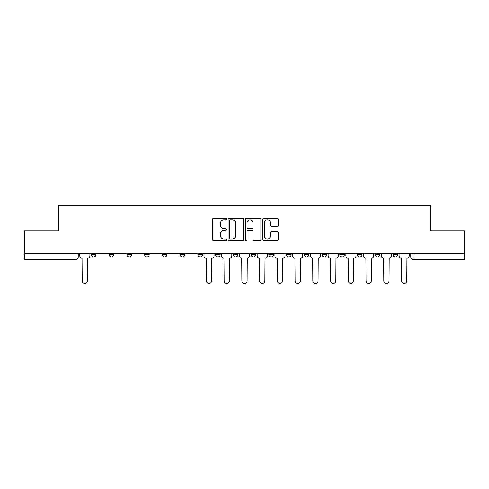<?xml version="1.0" encoding="UTF-8"?>
<svg xmlns="http://www.w3.org/2000/svg" width="489" height="489" viewBox="0 0 489 489"><rect width="100%" height="100%" fill="white"/><g stroke="black" fill="none" stroke-linecap="round" stroke-linejoin="round"><path stroke-width="0.73" d="M226.303 219.109A0.782 0.782 0 0 0 225.527 218.326L213.662 218.326A1.119 1.119 0 0 0 212.55 219.445L212.55 239.537A1.119 1.119 0 0 0 213.662 240.649L225.527 240.649A0.782 0.782 0 0 0 226.303 239.873A0.782 0.782 0 0 0 225.527 239.09L223.986 239.09A3.57 3.57 0 0 1 220.417 235.515L220.417 233.84A3.57 3.57 0 0 1 223.986 230.27L225.527 230.27A0.782 0.782 0 0 0 226.303 229.488A0.782 0.782 0 0 0 225.527 228.705L223.986 228.705A3.57 3.57 0 0 1 220.417 225.136L220.417 223.461A3.57 3.57 0 0 1 223.986 219.891L225.527 219.891A0.782 0.782 0 0 0 226.303 219.109M393.022 253.485L393.022 254.732L397.569 254.732A2.274 2.274 0 0 1 395.295 257.012A2.274 2.274 0 0 1 393.022 254.732L393.022 253.485M375.277 253.485L375.277 254.732L379.831 254.732A2.274 2.274 0 0 1 377.551 257.012A2.274 2.274 0 0 1 375.277 254.732L375.277 253.485M286.578 253.485L286.578 254.732L291.126 254.732A2.274 2.274 0 0 1 288.852 257.012A2.274 2.274 0 0 1 286.578 254.732L286.578 253.485M251.095 253.485L251.095 254.732L255.643 254.732A2.274 2.274 0 0 1 253.369 257.012A2.274 2.274 0 0 1 251.095 254.732L251.095 253.485M233.357 253.485L233.357 254.732L237.905 254.732A2.274 2.274 0 0 1 235.631 257.012A2.274 2.274 0 0 1 233.357 254.732L233.357 253.485M215.612 253.485L215.612 254.732L220.166 254.732A2.274 2.274 0 0 1 217.892 257.012A2.274 2.274 0 0 1 215.612 254.732L215.612 253.485M197.874 253.485L197.874 254.732L202.422 254.732A2.274 2.274 0 0 1 200.148 257.012A2.274 2.274 0 0 1 197.874 254.732L197.874 253.485M180.135 253.485L180.135 254.732L184.683 254.732A2.274 2.274 0 0 1 182.409 257.012A2.274 2.274 0 0 1 180.135 254.732L180.135 253.485M162.391 254.732L162.391 253.485L162.391 254.732A2.274 2.274 0 0 0 164.671 257.012A2.274 2.274 0 0 1 162.391 254.732L166.945 254.732A2.274 2.274 0 0 1 164.671 257.012A2.274 2.274 0 0 0 166.945 254.732A2.274 2.274 0 0 1 164.671 257.012M144.652 254.732L144.652 253.485L144.652 254.732A2.274 2.274 0 0 0 146.926 257.012A2.274 2.274 0 0 1 144.652 254.732L149.2 254.732A2.274 2.274 0 0 1 146.926 257.012M126.914 254.732L126.914 253.485L126.914 254.732A2.274 2.274 0 0 0 129.188 257.012A2.274 2.274 0 0 1 126.914 254.732L131.462 254.732A2.274 2.274 0 0 1 129.188 257.012M277.122 226.193A1.119 1.119 0 0 0 278.241 225.081L278.241 219.445A1.119 1.119 0 0 0 277.122 218.326L263.95 218.326A1.119 1.119 0 0 0 262.831 219.445L262.831 239.537A1.119 1.119 0 0 0 263.95 240.649L277.122 240.649A1.119 1.119 0 0 0 278.241 239.537L278.241 232.727A1.119 1.119 0 0 0 277.122 231.609L271.487 231.609A1.119 1.119 0 0 0 270.368 232.727L270.368 236.101A2.989 2.989 0 0 1 267.385 239.09A2.989 2.989 0 0 1 264.396 236.101L264.396 222.874A2.989 2.989 0 0 1 267.385 219.891A2.989 2.989 0 0 1 270.368 222.874L270.368 225.081A1.119 1.119 0 0 0 271.487 226.193L277.122 226.193M24.45 253.485L24.45 230.851L58.338 230.851L58.338 205.496L430.662 205.496L430.662 230.851L464.55 230.851L464.55 253.485L24.45 253.485L24.45 257.012L78.24 257.012L78.24 253.485M243.522 219.445A1.119 1.119 0 0 0 242.41 218.326L229.237 218.326A1.119 1.119 0 0 0 228.118 219.445L228.118 239.537A1.119 1.119 0 0 0 229.237 240.649L242.41 240.649A1.119 1.119 0 0 0 243.522 239.537L243.522 219.445M246.59 218.326L259.763 218.326A1.119 1.119 0 0 1 260.882 219.445L260.882 239.537A1.119 1.119 0 0 1 259.763 240.649L254.127 240.649A1.119 1.119 0 0 1 253.009 239.537L253.009 231.389A1.119 1.119 0 0 0 251.896 230.27L248.155 230.27A1.119 1.119 0 0 0 247.037 231.389L247.037 239.873A0.782 0.782 0 0 1 246.26 240.649A0.782 0.782 0 0 1 245.478 239.873L245.478 219.445A1.119 1.119 0 0 1 246.59 218.326M410.76 253.485L410.76 257.012L464.55 257.012L464.55 259.286L413.034 259.286A2.274 2.274 0 0 1 410.76 257.012M464.55 253.485L464.55 257.012M75.966 253.485L75.966 259.286A2.274 2.274 0 0 0 78.24 257.012A2.274 2.274 0 0 1 75.966 259.286L24.45 259.286L24.45 257.012M397.569 253.485L397.569 254.732M379.831 253.485L379.831 254.732M362.086 253.485L362.086 254.732A2.274 2.274 0 0 1 359.812 257.012A2.274 2.274 0 0 1 357.538 254.732A2.274 2.274 0 0 0 359.812 257.012M357.538 253.485L357.538 254.732L362.086 254.732M344.348 253.485L344.348 254.732A2.274 2.274 0 0 1 342.074 257.012A2.274 2.274 0 0 1 339.8 254.732L344.348 254.732A2.274 2.274 0 0 1 342.074 257.012A2.274 2.274 0 0 0 344.348 254.732M339.8 253.485L339.8 254.732M326.609 253.485L326.609 254.732A2.274 2.274 0 0 1 324.329 257.012A2.274 2.274 0 0 1 322.055 254.732A2.274 2.274 0 0 0 324.329 257.012M322.055 253.485L322.055 254.732L326.609 254.732M308.865 253.485L308.865 254.732A2.274 2.274 0 0 1 306.591 257.012A2.274 2.274 0 0 1 304.317 254.732L308.865 254.732M304.317 253.485L304.317 254.732M291.126 253.485L291.126 254.732M273.388 253.485L273.388 254.732A2.274 2.274 0 0 1 271.108 257.012A2.274 2.274 0 0 1 268.834 254.732L273.388 254.732M268.834 253.485L268.834 254.732M255.643 253.485L255.643 254.732M237.905 253.485L237.905 254.732M220.166 253.485L220.166 254.732L220.166 253.485M202.422 253.485L202.422 254.732A2.274 2.274 0 0 1 200.148 257.012A2.274 2.274 0 0 0 202.422 254.732M184.683 253.485L184.683 254.732A2.274 2.274 0 0 1 182.409 257.012A2.274 2.274 0 0 0 184.683 254.732L184.683 253.485M166.945 253.485L166.945 254.732M149.2 253.485L149.2 254.732L149.2 253.485M131.462 253.485L131.462 254.732L131.462 253.485M109.169 253.485L109.169 254.732L113.723 254.732L113.723 253.485L113.723 254.732A2.274 2.274 0 0 1 111.449 257.012A2.274 2.274 0 0 1 109.169 254.732A2.274 2.274 0 0 0 111.449 257.012A2.274 2.274 0 0 0 113.723 254.732A2.274 2.274 0 0 1 111.449 257.012M91.431 253.485L91.431 254.732L95.978 254.732L95.978 253.485L95.978 254.732A2.274 2.274 0 0 1 93.705 257.012A2.274 2.274 0 0 1 91.431 254.732A2.274 2.274 0 0 0 93.705 257.012A2.274 2.274 0 0 0 95.978 254.732A2.274 2.274 0 0 1 93.705 257.012M230.466 219.891A0.782 0.782 0 0 0 229.683 220.673L229.683 238.308A0.782 0.782 0 0 0 230.466 239.09L232.079 239.09A3.57 3.57 0 0 0 235.655 235.515L235.655 223.461A3.57 3.57 0 0 0 232.079 219.891L230.466 219.891M253.009 222.929A2.989 2.989 0 0 0 250.026 219.946A2.989 2.989 0 0 0 247.037 222.929L247.037 227.593A1.119 1.119 0 0 0 248.155 228.705L251.896 228.705A1.119 1.119 0 0 0 253.009 227.593L253.009 222.929M79.774 255.869L79.774 253.485L79.774 255.869A2.274 2.274 0 0 0 82.048 258.149L82.219 280.888A2.616 2.616 0 0 0 84.835 283.504A2.616 2.616 0 0 0 87.452 280.888L87.623 258.149A2.274 2.274 0 0 0 89.897 255.869L89.897 253.485L89.897 255.869M82.048 258.149L82.219 280.888M87.452 280.888L87.623 258.149M221.7 255.869L221.7 253.485L221.7 255.869A2.274 2.274 0 0 0 223.974 258.149L224.145 280.888A2.616 2.616 0 0 0 226.762 283.504A2.616 2.616 0 0 0 229.378 280.888L229.543 258.149A2.274 2.274 0 0 0 231.823 255.869L231.823 253.485L231.823 255.869M239.439 255.869L239.439 253.485L239.439 255.869A2.274 2.274 0 0 0 241.713 258.149L241.884 280.888A2.616 2.616 0 0 0 244.5 283.504A2.616 2.616 0 0 0 247.116 280.888L247.287 258.149A2.274 2.274 0 0 0 249.561 255.869L249.561 253.485L249.561 255.869M257.177 255.869L257.177 253.485L257.177 255.869A2.274 2.274 0 0 0 259.457 258.149L259.622 280.888A2.616 2.616 0 0 0 262.238 283.504A2.616 2.616 0 0 0 264.855 280.888L265.026 258.149A2.274 2.274 0 0 0 267.3 255.869L267.3 253.485L267.3 255.869M274.922 255.869L274.922 253.485L274.922 255.869A2.274 2.274 0 0 0 277.196 258.149L277.367 280.888A2.616 2.616 0 0 0 279.983 283.504A2.616 2.616 0 0 0 282.599 280.888L282.764 258.149A2.274 2.274 0 0 0 285.044 255.869L285.044 253.485L285.044 255.869M292.66 255.869L292.66 253.485L292.66 255.869A2.274 2.274 0 0 0 294.934 258.149L295.105 280.888A2.616 2.616 0 0 0 297.722 283.504A2.616 2.616 0 0 0 300.338 280.888L300.509 258.149A2.274 2.274 0 0 0 302.783 255.869L302.783 253.485L302.783 255.869M310.399 255.869L310.399 253.485L310.399 255.869A2.274 2.274 0 0 0 312.673 258.149L312.844 280.888A2.616 2.616 0 0 0 315.46 283.504A2.616 2.616 0 0 0 318.076 280.888L318.247 258.149A2.274 2.274 0 0 0 320.521 255.869L320.521 253.485L320.521 255.869M328.143 255.869L328.143 253.485L328.143 255.869A2.274 2.274 0 0 0 330.417 258.149L330.588 280.888A2.616 2.616 0 0 0 333.205 283.504A2.616 2.616 0 0 0 335.821 280.888L335.986 258.149A2.274 2.274 0 0 0 338.266 255.869L338.266 253.485L338.266 255.869M345.882 255.869L345.882 253.485L345.882 255.869A2.274 2.274 0 0 0 348.156 258.149L348.327 280.888A2.616 2.616 0 0 0 350.943 283.504A2.616 2.616 0 0 0 353.559 280.888L353.73 258.149A2.274 2.274 0 0 0 356.004 255.869L356.004 253.485L356.004 255.869M363.62 255.869L363.62 253.485L363.62 255.869A2.274 2.274 0 0 0 365.894 258.149L366.065 280.888A2.616 2.616 0 0 0 368.682 283.504A2.616 2.616 0 0 0 371.298 280.888L371.469 258.149A2.274 2.274 0 0 0 373.743 255.869L373.743 253.485L373.743 255.869M203.956 253.485L203.956 255.869A2.274 2.274 0 0 0 206.236 258.149L206.401 280.888A2.616 2.616 0 0 0 209.017 283.504A2.616 2.616 0 0 0 211.633 280.888L211.804 258.149A2.274 2.274 0 0 0 214.078 255.869L214.078 253.485M223.974 258.149L224.145 280.888M229.378 280.888L229.543 258.149M241.713 258.149L241.884 280.888M247.116 280.888L247.287 258.149M259.457 258.149L259.622 280.888M264.855 280.888L265.026 258.149M277.196 258.149L277.367 280.888M282.599 280.888L282.764 258.149M294.934 258.149L295.105 280.888M300.338 280.888L300.509 258.149M312.673 258.149L312.844 280.888M318.076 280.888L318.247 258.149M330.417 258.149L330.588 280.888M335.821 280.888L335.986 258.149M348.156 258.149L348.327 280.888M353.559 280.888L353.73 258.149M365.894 258.149L366.065 280.888M371.298 280.888L371.469 258.149M381.365 255.869L381.365 253.485L381.365 255.869A2.274 2.274 0 0 0 383.639 258.149L383.81 280.888A2.616 2.616 0 0 0 386.426 283.504A2.616 2.616 0 0 0 389.042 280.888L389.207 258.149A2.274 2.274 0 0 0 391.487 255.869L391.487 253.485L391.487 255.869M383.639 258.149L383.81 280.888M389.042 280.888L389.207 258.149M399.103 255.869L399.103 253.485L399.103 255.869A2.274 2.274 0 0 0 401.377 258.149L401.548 280.888A2.616 2.616 0 0 0 404.165 283.504A2.616 2.616 0 0 0 406.781 280.888L406.952 258.149A2.274 2.274 0 0 0 409.226 255.869L409.226 253.485L409.226 255.869M401.377 258.149L401.548 280.888M406.781 280.888L406.952 258.149M413.034 253.485L413.034 259.286"/></g></svg>
